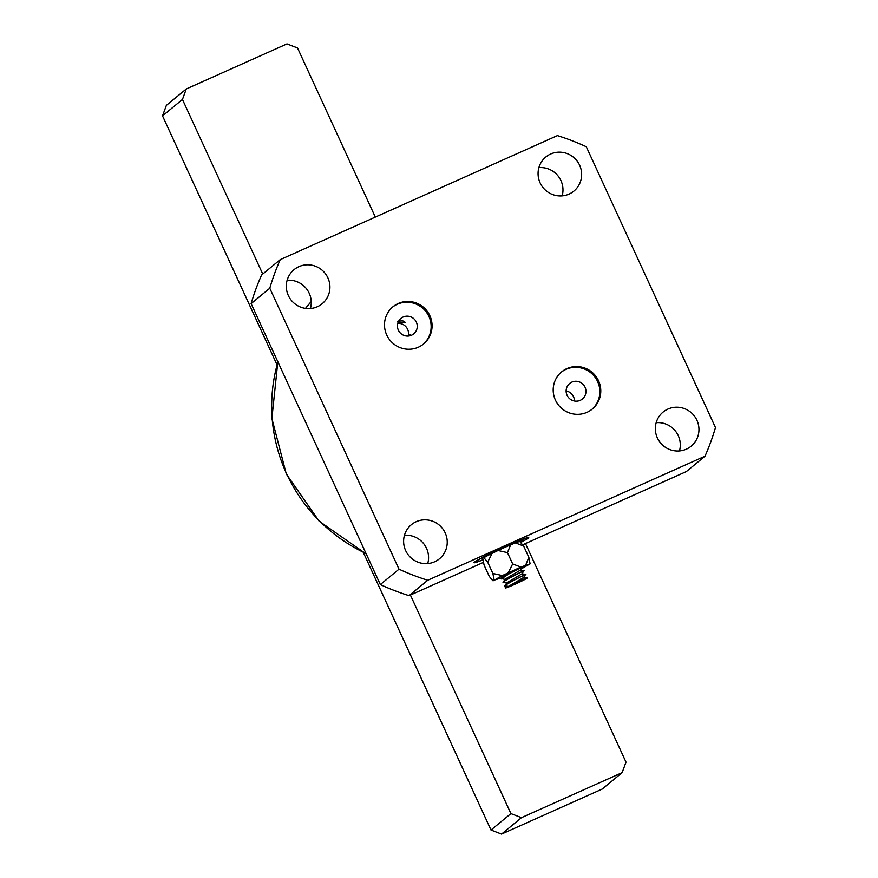 <?xml version="1.0" encoding="UTF-8"?>
<svg xmlns="http://www.w3.org/2000/svg" width="878" height="878" viewBox="0 0 878 878"><rect width="100%" height="100%" fill="white"/><g stroke="black" fill="none" stroke-linecap="round" stroke-linejoin="round"><path stroke-width="1.32" d="M562.15 195.882A22.093 21.643 50.5 0 0 538.851 167.632M569.054 194.093A22.093 21.643 50.5 0 0 578.229 162.649A22.093 21.643 50.5 0 0 545.787 157.019A22.093 21.643 50.5 0 0 569.054 194.093M679.462 450.941A22.093 21.643 50.5 0 0 656.162 422.68M686.366 449.152A22.093 21.643 50.5 0 0 695.541 417.709A22.093 21.643 50.5 0 0 663.099 412.067A22.093 21.643 50.5 0 0 686.366 449.152M427.729 563.577A22.093 21.643 50.5 0 0 404.429 535.317M434.632 561.788A22.093 21.643 50.5 0 0 443.818 530.345A22.093 21.643 50.5 0 0 411.365 524.704A22.093 21.643 50.5 0 0 434.632 561.788M310.417 308.518A22.093 21.643 50.5 0 0 287.117 280.269M317.32 306.74A22.093 21.643 50.5 0 0 326.506 275.286A22.093 21.643 50.5 0 0 294.053 269.656A22.093 21.643 50.5 0 0 317.32 306.74M482.933 559.857A30.115 1.58 -24.7 0 1 473.988 562.71A30.115 1.58 -24.7 0 1 474.383 562.194A30.115 1.58 -24.7 0 1 503.368 547.477A30.115 1.58 -24.7 0 1 528.721 537.545A30.115 1.58 -24.7 0 1 528.326 538.06A30.115 1.58 -24.7 0 1 520.786 542.439M587.031 412.32A24.101 23.607 50.5 0 0 597.051 378.012A24.101 23.607 50.5 0 0 561.646 371.866A24.101 23.607 50.5 0 0 587.031 412.32M561.185 372.25A24.101 23.607 -129.5 0 1 595.953 378.517A24.101 23.607 -129.5 0 1 591.838 409.422M392.488 307.146A24.101 23.607 -129.5 0 1 427.246 313.413A24.101 23.607 -129.5 0 1 423.13 344.319M418.334 347.216A24.101 23.607 50.5 0 0 428.343 312.908A24.101 23.607 50.5 0 0 392.949 306.762A24.101 23.607 50.5 0 0 418.334 347.216M567.056 395.243A10.042 9.834 -129.5 0 1 569.657 383.477A10.042 9.834 -129.5 0 1 585.033 387.198A10.042 9.834 -129.5 0 1 582.432 398.974A10.042 9.834 -129.5 0 1 567.056 395.243M566.123 390.929A10.042 9.834 -129.5 0 1 574.442 401.016M409.444 335.89L410.388 334.288L410.333 335.67M397.756 323.367A10.042 9.834 -129.5 0 1 408.215 336.054M397.811 321.414C402.387 320.492 404.78 320.876 404.999 322.577L397.997 322.588M411.53 335.231A10.042 9.834 50.5 0 0 415.7 320.931A10.042 9.834 50.5 0 0 400.95 318.374A10.042 9.834 50.5 0 0 411.53 335.231M483.416 562.381L409.049 595.657A234.942 230.146 -129.5 0 1 380.328 584.572L399.007 569.174A234.942 230.146 50.5 0 0 427.729 580.259L705.001 456.187L686.333 471.585L522.717 544.788M380.328 584.572L251.108 303.634A234.942 230.146 -129.5 0 1 261.578 275.023L280.247 259.614L557.409 135.607A234.843 230.058 50.5 0 1 586.306 146.758L715.471 427.564A234.942 230.146 50.5 0 1 705.001 456.187M427.729 580.259L409.049 595.657M280.247 259.614A234.942 230.146 50.5 0 0 269.787 288.236L251.108 303.634M399.007 569.174L269.787 288.236M262.752 274.046L182.459 99.455L186.29 88.952L286.985 43.9L297.532 47.972L375.312 217.085M525.472 543.559L626.003 762.115L622.162 772.618L602.242 789.048L501.547 834.1L491 830.028L363.437 552.679M186.29 88.952L166.37 105.382L162.529 115.885L276.987 364.721M410.399 595.054L510.919 813.61L521.466 817.67L622.162 772.618M521.466 817.67L501.547 834.1M510.919 813.61L491 830.028M182.459 99.455L162.529 115.885M505.476 587.92A12.051 0.626 155.3 0 0 515.616 583.947A12.051 0.626 155.3 0 0 527.206 578.053L527.338 577.933C528.315 576.769 509.383 585.264 508.658 586.361L504.817 585.944L505.629 587.711A12.051 0.626 155.3 0 0 505.476 587.92L504.773 585.835C506.233 583.541 528.863 572.675 525.505 574.355M522.158 567.067L510.316 573.016L501.349 578.92M522.212 567.177C525.571 565.498 502.918 576.363 501.47 578.657L505.53 579.469M523.837 570.711C527.184 569.032 504.576 579.886 503.094 582.191L503.028 582.564M523.881 570.821C527.382 569.065 504.51 580.062 503.149 582.301L507.199 583.102M504.751 585.867L507.001 582.685L521.828 573.905L525.713 574.267L523.518 577.559L508.68 586.317M504.817 585.944C506.288 583.65 528.918 572.785 525.56 574.464M527.338 577.933L523.507 577.548M508.658 586.339L505.629 587.711M503.083 582.213L505.333 579.03L520.16 570.272L522.421 567.089M515.342 583.771L510.491 585.736L511.567 584.847L522.355 580.029L515.342 583.771L515.068 583.168M520.72 542.374A28.919 1.515 155.3 0 0 527.25 538.543A28.919 1.515 155.3 0 0 527.623 538.137A28.919 1.515 155.3 0 0 503.972 547.268A28.919 1.515 155.3 0 0 475.459 561.711A28.919 1.515 155.3 0 0 475.152 562.26A28.919 1.515 155.3 0 0 482.922 559.769M519.853 541.594A20.381 1.065 155.3 0 1 519.875 541.638L522.981 540.398L519.853 541.594A20.381 1.065 155.3 0 0 515.463 542.9L510.623 544.865A20.381 1.065 155.3 0 0 498.024 550.506L492.108 553.349A20.381 1.065 155.3 0 0 483.91 557.728L484.085 557.618M492.108 553.349L487.685 562.15L483.91 557.728M510.623 544.865L507.462 552.624L498.024 550.506M519.875 541.638L523.65 546.061L515.463 542.9M482.834 558.617L484.096 565.114L489.287 576.418L492.723 580.588L502.315 577.614M494.138 579.952L492.876 573.455L502.326 575.573L493.063 580.841M492.876 573.455L487.685 562.15M508.241 572.73L512.664 563.928L520.841 567.089L502.326 575.573M512.664 563.928L507.462 552.624M525.681 565.125L528.841 557.354L530.092 563.863L520.841 567.089M528.841 557.354L523.65 546.061M520.83 569.131L530.092 563.863M502.589 576.374L519.447 568.373M366.06 553.546A160.641 157.371 -129.5 0 1 286.524 473.593A160.641 157.371 -129.5 0 1 277.92 361.912M305.5 308.387A160.641 157.371 -129.5 0 1 311.229 301.582L305.478 308.387M510.316 573.016L510.162 572.313M366.269 554.018L319.142 521.17L286.283 473.977L271.884 418.466L277.832 361.725M520.16 570.261L524.045 570.623L521.839 573.916M501.393 578.58L503.654 575.386M475.152 562.26L474.57 562.052M527.623 538.137L527.843 537.545"/></g></svg>
